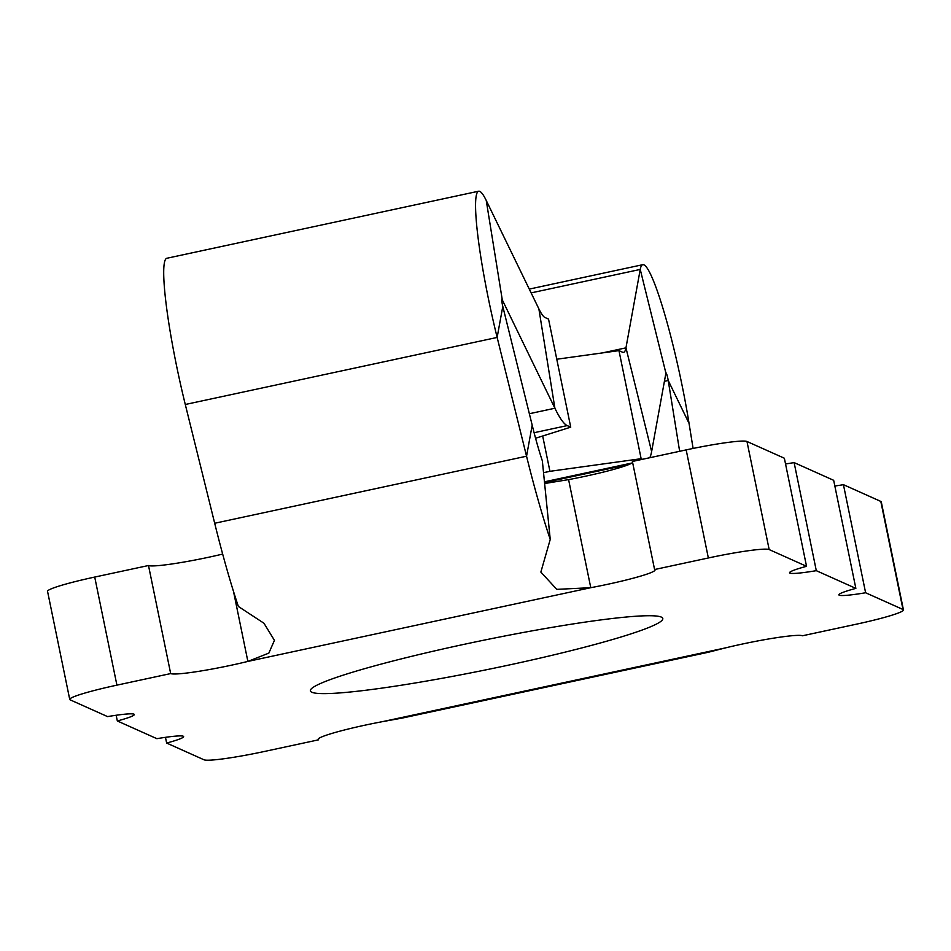 <?xml version="1.0" encoding="UTF-8"?>
<svg xmlns="http://www.w3.org/2000/svg" width="951" height="951" viewBox="0 0 951 951"><rect width="100%" height="100%" fill="white"/><g stroke="black" fill="none" stroke-linecap="round" stroke-linejoin="round"><path stroke-width="1.43" d="M542.676 435.998L549.928 471.316L641.14 458.703L618.958 350.622L622.477 352.203A110.696 12.494 77.9 0 0 623.571 352.357A110.696 12.494 77.9 0 0 625.96 347.84L640.237 269.43A116.236 13.112 -102.1 0 1 642.745 264.699A116.236 13.112 -102.1 0 1 643.886 264.853A116.236 13.112 -102.1 0 1 689.047 423.373L693.101 448.444M649.795 457.716A221.405 24.976 77.9 0 0 651.625 451.559L665.902 373.149A5.54 0.63 -102.1 0 1 666.021 372.923A5.54 0.63 -102.1 0 1 666.08 372.935A5.54 0.63 -102.1 0 1 668.22 380.483L679.644 451.297M318.395 738.82L318.597 739.819A55.348 4.541 -11.6 0 1 318.145 739.391A55.348 4.541 -11.6 0 1 365.327 725.102A55.348 4.541 -11.6 0 1 382.409 721.666L402.344 718.053L708.388 652.243L725.304 647.928A55.348 4.541 -11.6 0 1 741.697 644.184A55.348 4.541 -11.6 0 1 802.501 635.767L856.28 624.213A55.348 4.541 168.4 0 0 903.45 609.924A55.348 4.541 168.4 0 0 902.998 609.496L865.612 592.758A44.281 3.626 -11.6 0 1 838.865 594.851A44.281 3.626 -11.6 0 1 855.852 588.384L816.303 570.671L794.121 462.602L833.67 480.314L855.852 588.384M535.568 438.245L570.731 427.165L548.537 319.096L545.018 317.515A110.696 12.494 -102.1 0 1 538.872 308.849L486.246 200.483A116.236 13.112 77.9 0 0 479.791 191.377A116.236 13.112 77.9 0 0 478.65 191.21A116.236 13.112 77.9 0 0 497.147 337.439L526.545 456.207A193.719 21.861 77.9 0 0 550.237 539.431L542.343 460.843A83.022 9.367 77.9 0 1 532.191 425.18L502.794 306.4A5.54 0.63 77.9 0 1 501.914 299.434A5.54 0.63 77.9 0 1 501.973 299.446A5.54 0.63 77.9 0 1 502.283 299.874L501.771 299.993M233.506 591.427L247.878 661.42L268.848 653.111L274.435 640.344L263.962 623.25L238.38 606.476A193.719 21.861 -102.1 0 1 214.688 523.264L185.29 404.496A116.236 13.112 -102.1 0 1 166.794 258.268L478.65 191.21M116.153 715.259L117.33 720.965A44.281 3.626 168.4 0 0 134.317 714.51A44.281 3.626 168.4 0 0 107.57 716.602L70.184 699.865A55.348 4.541 -11.6 0 1 69.732 699.425A55.348 4.541 -11.6 0 1 116.914 685.148L170.681 673.581A55.348 4.541 168.4 0 0 231.485 665.177A55.348 4.541 168.4 0 0 247.878 661.42L590.773 587.694A55.348 4.541 168.4 0 0 607.867 584.247A55.348 4.541 168.4 0 0 655.037 569.97A55.348 4.541 168.4 0 0 654.585 569.53L708.352 557.975A55.348 4.541 -11.6 0 1 769.169 549.571L806.543 566.309A44.281 3.626 168.4 0 0 789.556 572.775A44.281 3.626 168.4 0 0 816.303 570.671M69.732 699.425L47.55 591.356A55.348 4.541 -11.6 0 1 94.72 577.067L148.499 565.512A55.348 4.541 168.4 0 0 209.303 557.108A55.348 4.541 168.4 0 0 222.665 554.076M806.543 566.309L784.361 458.227L746.975 441.49A55.348 4.541 -11.6 0 0 686.17 449.894L632.403 461.461L654.585 569.53M550.237 539.431L540.857 572.074L556.775 589.358L590.773 587.694L568.591 479.613A55.348 4.541 168.4 0 0 585.673 476.178A55.348 4.541 168.4 0 0 632.605 462.471M463.696 644.421A179.882 14.741 168.4 0 0 310.383 690.854A179.882 14.741 168.4 0 0 509.486 664.927A179.882 14.741 168.4 0 0 662.799 618.507A179.882 14.741 168.4 0 0 463.696 644.421M785.538 463.945A44.281 3.626 168.4 0 0 794.121 462.602M903.45 609.924L881.268 501.855A55.348 4.541 168.4 0 0 880.816 501.427L843.43 484.677A44.281 3.626 -11.6 0 1 834.847 486.02M570.731 427.165L567.212 425.596A221.405 24.976 -102.1 0 1 554.897 408.241L502.283 299.874L486.246 200.483M148.499 565.512L170.681 673.581M165.462 737.334L166.639 743.052A44.281 3.626 -11.6 0 0 183.626 736.585A44.281 3.626 -11.6 0 0 156.879 738.677L117.33 720.965M166.639 743.052L204.025 759.79A55.348 4.541 168.4 0 0 264.83 751.385L318.597 739.819M544.626 483.524L568.591 479.613M843.43 484.677L865.612 592.758M618.958 350.622L556.775 359.228M543.532 472.683L549.928 471.316M641.14 458.703L642.472 459.297M529.362 413.733L554.897 408.241L538.872 308.849M502.794 306.4L497.147 337.439L185.29 404.496M532.191 425.18L526.545 456.207L214.688 523.264M94.72 577.067L116.914 685.148M746.975 441.49L769.169 549.571M686.17 449.894L708.352 557.975M725.304 647.928L382.409 721.666M534.105 432.705L567.212 425.596M531.122 292.896L640.237 269.43L665.902 373.149M651.625 451.559L625.96 347.84L602.304 352.928M689.047 423.373L668.22 380.483L664.416 381.292M880.816 501.427L902.998 609.496M544.447 481.824L631.916 463.018M529.279 289.092L642.745 264.699M544.531 482.585L629.253 464.361"/></g></svg>
